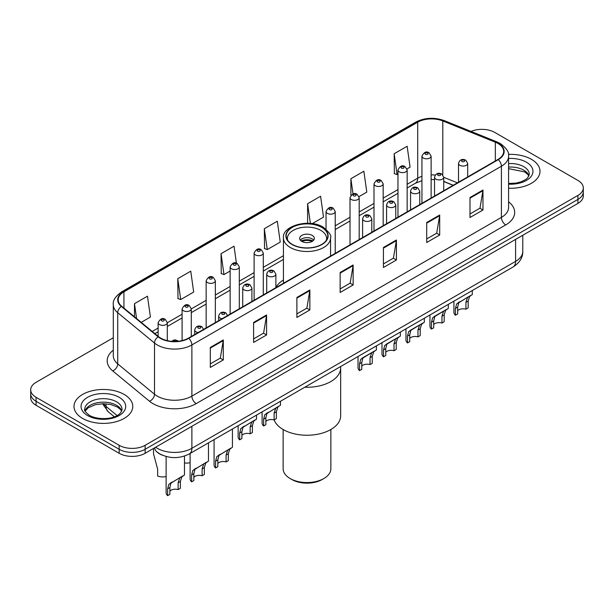 <?xml version="1.0" encoding="UTF-8"?>
<svg xmlns="http://www.w3.org/2000/svg" width="614" height="614" viewBox="0 0 614 614"><rect width="100%" height="100%" fill="white"/><g stroke="black" fill="none" stroke-linecap="round" stroke-linejoin="round"><path stroke-width="0.92" d="M283.438 279.999A32.442 18.727 0 0 0 275.886 287.575M453.101 185.336L443.722 181.537M162.764 455.35A18.359 10.599 180 0 1 157.591 452.487L156.754 451.789A12.242 8.189 129.5 0 1 154.621 447.813M113.298 337.738L36.08 382.322A18.359 10.599 0 0 0 30.7 389.821L30.7 397.818A18.359 10.599 0 0 0 36.08 405.309L119.17 453.286A18.359 10.599 0 0 0 145.142 453.286L577.92 203.418A18.359 10.599 0 0 0 583.3 195.927L583.3 191.929A18.359 10.599 0 0 1 577.92 199.42A18.359 10.599 0 0 0 583.3 191.929L583.3 187.93A18.359 10.599 0 0 0 577.92 180.432L494.83 132.455A18.359 10.599 0 0 0 470.992 131.404M30.7 389.821A18.359 10.599 0 0 0 36.08 397.312L119.17 445.288A18.359 10.599 0 0 0 145.142 445.288L145.142 449.287L577.92 199.42L145.142 449.287A18.359 10.599 0 0 1 119.17 449.287A18.359 10.599 0 0 0 145.142 449.287L145.142 453.286M36.08 397.312L36.08 401.31L119.17 449.287L36.08 401.31A18.359 10.599 0 0 1 30.7 393.82A18.359 10.599 0 0 0 36.08 401.31L36.08 405.309M531.402 159.318A29.38 16.962 0 0 0 508.438 154.398A29.38 16.962 0 0 1 531.402 159.318A29.38 16.962 0 0 1 540.005 171.314A29.38 16.962 0 0 0 531.402 159.318M124.151 394.441A29.38 16.962 0 0 0 92.131 390.765A29.38 16.962 0 0 0 73.995 406.437A29.38 16.962 0 0 0 82.598 418.426A29.38 16.962 0 0 0 114.618 422.102A29.38 16.962 0 0 0 132.754 406.437A29.38 16.962 0 0 0 124.151 394.441A29.38 16.962 0 0 0 92.131 390.765A29.38 16.962 0 0 0 73.995 406.437A29.38 16.962 0 0 0 82.598 418.426A29.38 16.962 0 0 0 114.618 422.102A29.38 16.962 0 0 0 132.754 406.437A29.38 16.962 0 0 0 124.151 394.441M497.946 143.453A19.587 11.305 180 0 1 503.68 151.451A19.587 11.305 180 0 1 497.946 159.44L188.421 338.145A19.587 11.305 180 0 1 158.527 336.633L121.741 306.302A19.587 11.305 180 0 1 118.195 299.816A19.587 11.305 180 0 1 123.928 291.819L417.704 122.209A19.587 11.305 180 0 1 442.794 120.943L495.329 142.187A19.587 11.305 180 0 1 497.946 143.453M498.292 143.254A20.078 11.589 0 0 0 495.613 141.957L443.07 120.712A20.078 11.589 0 0 0 417.359 122.009L123.583 291.619A20.078 11.589 0 0 0 121.334 306.463L158.12 336.802A20.078 11.589 0 0 0 188.767 338.345L498.292 159.64A20.078 11.589 0 0 0 498.292 143.254M210.318 347.44L210.318 367.433L223.296 359.934L223.296 339.949L210.318 347.44M210.318 363.887L220.319 358.115L223.25 340.609A4.897 2.824 -120 0 0 223.296 339.949M220.226 358.162L223.296 359.934M253.597 322.457L253.597 342.443L266.576 334.952L266.576 314.959L253.597 322.457M253.597 338.897L263.598 333.126L266.522 315.627A4.897 2.824 -120 0 0 266.576 314.959M263.506 333.179L266.576 334.952M296.877 297.468L296.877 317.461L309.855 309.963L309.855 289.977L296.877 297.468M296.877 313.915L306.87 308.136L309.801 290.637A4.897 2.824 -120 0 0 309.855 289.977M306.785 308.19L309.855 309.963M469.986 197.524L469.986 217.509L482.972 210.019L482.972 190.025L469.986 197.524M469.986 213.964L479.987 208.192L482.919 190.693A4.897 2.824 -120 0 0 482.972 190.025M479.895 208.246L482.972 210.019M426.707 222.514L426.707 242.499L439.693 235.001L439.693 215.015L426.707 222.514M426.707 238.953L436.707 233.182L439.639 215.675A4.897 2.824 -120 0 0 439.693 215.015M436.623 233.228L439.693 235.001M383.428 247.496L383.428 267.489L396.414 259.991L396.414 239.997L383.428 247.496M383.428 263.936L393.428 258.164L396.36 240.665A4.897 2.824 -120 0 0 396.414 239.997M393.344 258.218L396.414 259.991M340.148 272.486L340.148 292.471L353.134 284.973L353.134 264.987L340.148 272.486M340.148 288.925L350.149 283.154L353.081 265.647A4.897 2.824 -120 0 0 353.134 264.987M350.064 283.2L353.134 284.973M508.576 188.229A29.38 16.962 0 0 0 540.005 171.314A29.38 16.962 0 0 1 508.576 188.229M145.142 445.288L577.92 195.421A18.359 10.599 0 0 0 583.3 187.93M177.768 278.679L180.7 299.563L193.686 292.072L190.754 271.181L177.768 278.679L177.983 298.55M141.212 322.365L150.407 317.054L147.475 296.171L134.489 303.669L134.489 316.824M312.25 223.619L323.517 217.11L320.592 196.227L307.606 203.718L307.606 223.266M359.036 196.603L366.796 192.121L363.864 171.237L350.886 178.735L350.886 195.321M406.99 168.919L410.075 167.138L407.143 146.255L394.165 153.746L394.372 173.616M236.421 263.206L234.034 246.199L221.048 253.689L221.255 273.56M264.327 228.707L267.259 249.591L280.245 242.093L277.313 221.209L264.327 228.707L264.534 248.578M267.259 249.591L264.327 248.493M307.606 203.718L310.369 223.412M350.886 178.735L353.019 193.955M394.165 153.746L397.097 174.629L397.972 174.13M397.097 174.629L394.165 173.539M221.048 253.689L223.98 274.581L230.135 271.027M223.98 274.581L221.048 273.483M180.7 299.563L177.768 298.473M134.489 303.669L136.577 318.543M304.813 387.227A33.663 19.433 0 0 0 340.663 367.832A33.663 19.433 180 0 1 330.8 381.578A33.663 19.433 180 0 1 304.813 387.227M321.713 227.41A20.807 12.011 0 0 0 299.033 224.801A20.807 12.011 0 0 0 286.193 235.899A20.807 12.011 0 0 0 292.287 244.395A20.807 12.011 0 0 0 314.967 247.005A20.807 12.011 0 0 0 327.807 235.899A20.807 12.011 0 0 0 321.713 227.41M287.736 240.45A19.587 11.305 180 0 1 287.413 238.401A19.587 11.305 180 0 1 299.502 227.955A19.587 11.305 180 0 1 320.846 230.403A19.587 11.305 180 0 1 326.587 238.401A19.587 11.305 180 0 1 326.264 240.45M312.196 235.4A7.345 4.237 0 0 0 304.191 234.487A7.345 4.237 0 0 0 299.655 238.401A7.345 4.237 0 0 0 301.804 241.402A7.345 4.237 0 0 0 309.809 242.315A7.345 4.237 0 0 0 314.345 238.401A7.345 4.237 0 0 0 312.196 235.4M313.693 240.151A7.345 4.237 0 0 0 312.196 238.9A7.345 4.237 0 0 0 300.307 240.151M301.067 240.903A9.793 5.656 180 0 1 312.503 240.719L312.503 241.21M301.873 241.432A8.565 4.95 180 0 1 311.62 241.233L312.503 240.719M311.475 241.762L311.62 241.233M265.87 421.442A6.117 3.53 180 0 1 274.128 419.945A33.663 19.433 -0 0 0 297.514 434.459A33.663 19.433 -0 0 0 330.8 429.547A33.663 19.433 -0 0 0 340.663 415.808L340.663 366.527M283.131 429.508L283.131 468.781A23.869 13.784 -0 0 0 290.123 478.521A23.869 13.784 -0 0 0 323.877 478.521L323.877 478.521A23.869 13.784 -0 0 0 330.869 468.781L330.869 429.508M290.123 478.521L291.85 479.526A21.421 12.364 -0 0 0 322.15 479.526L323.877 478.521L322.15 479.526M457.676 310.707A6.117 3.53 180 0 1 465.934 309.203L465.934 302.349L467.431 297.721L468.49 296.739L458.773 302.717L457.676 307.115L457.676 313.969L455.442 315.258A9.179 5.303 180 0 1 453.923 312.334L453.923 301.136M455.442 315.258L455.442 308.405L456.616 303.968L469.226 296.309M472.289 290.537L472.289 294.543L469.595 296.47L468.167 301.06L468.167 307.913L465.934 309.203M457.967 302.809L460.193 301.528L457.967 302.809M433.699 324.545A6.117 3.53 180 0 1 441.957 323.048L441.957 316.195L443.454 311.559L444.513 310.577L436.216 315.366L434.804 316.563L433.699 320.961L433.699 327.815L431.473 329.104A9.179 5.303 180 0 1 429.946 326.18L429.946 314.982M431.473 329.104L431.473 322.25L432.64 317.806L445.25 310.154M448.312 304.383L448.312 308.389L445.618 310.316L444.191 314.905L444.191 321.759L441.957 323.048M433.991 316.655L436.216 315.366L433.991 316.655M409.722 338.391A6.117 3.53 180 0 1 417.981 336.886L417.981 330.033L419.477 325.405L420.536 324.422L412.24 329.211L410.827 330.401L409.722 334.799L409.722 341.66L407.496 342.942A9.179 5.303 180 0 1 405.969 340.026L405.969 328.82M407.496 342.942L407.496 336.088L408.663 331.652L421.273 323.992M424.335 318.221L424.335 322.227L421.641 324.154L420.214 328.743L420.214 335.605L417.981 336.886M410.014 330.493L412.24 329.211L410.014 330.493M385.753 352.229A6.117 3.53 180 0 1 394.004 350.732L394.004 343.878L395.5 339.25L396.56 338.26L388.263 343.049L386.851 344.247L385.753 348.645L385.753 355.498L383.52 356.788A9.179 5.303 180 0 1 381.992 353.864L381.992 342.666M383.52 356.788L383.52 349.934L384.686 345.498L397.296 337.838M400.359 332.067L400.359 336.073L397.665 337.999L396.237 342.589L396.237 349.443L394.004 350.732M386.037 344.339L388.263 343.049L386.037 344.339M361.776 366.074A6.117 3.53 180 0 1 370.027 364.578L370.027 357.724L371.531 353.088L372.583 352.106L364.286 356.895L362.874 358.085L361.776 362.49L361.776 369.344L359.543 370.633A9.179 5.303 180 0 1 358.016 367.709L358.016 356.511M359.543 370.633L359.543 363.78L360.71 359.336L373.32 351.684M376.382 345.905L376.382 349.911L373.688 351.837L372.261 356.435L372.261 363.288L370.027 364.578M362.06 358.177L364.286 356.895L362.06 358.177M263.636 426.001L263.636 419.147L264.803 414.703L278.902 406.192L277.789 407.212L276.361 411.802L276.361 418.656L274.128 419.945L274.128 413.092L275.625 408.464L276.676 407.473L266.967 413.46L265.87 417.858L265.87 424.711L263.636 426.001A9.179 5.303 180 0 1 262.117 423.077L262.117 411.879M280.475 401.28L280.475 405.286L277.413 407.051M266.161 413.552L268.387 412.263L266.161 413.552M241.893 435.288A6.117 3.53 180 0 1 250.151 433.791L250.151 426.93L251.648 422.302L252.707 421.319L242.99 427.298L241.893 431.703L241.893 438.557L239.66 439.847A9.179 5.303 180 0 1 238.14 436.922L238.14 425.725M239.66 439.847L239.66 432.985L240.826 428.549L253.436 420.897M256.498 415.118L256.498 419.124L253.812 421.05L252.385 425.648L252.385 432.502L250.151 433.791M242.185 427.39L244.41 426.108L242.185 427.39M217.832 463.424A6.117 3.53 180 0 1 226.09 461.92L226.09 455.066L227.587 450.438L228.638 449.456L218.929 455.434L217.832 459.832L217.832 466.686L215.598 467.975A9.179 5.303 180 0 1 214.079 465.059L214.079 439.616M215.598 467.975L215.598 461.122L216.765 456.686L229.375 449.026M232.437 429.009L232.437 447.261L229.751 449.187L228.316 453.777L228.316 460.63L226.09 461.92M218.123 455.527L220.349 454.245L218.123 455.527M193.855 477.262A6.117 3.53 180 0 1 202.113 475.766L202.113 468.912L203.61 464.276L204.662 463.294L194.953 469.28L193.855 473.678L193.855 480.532L191.622 481.821A9.179 5.303 180 0 1 190.102 478.897L190.102 453.454M191.622 481.821L191.622 474.967L192.788 470.524L205.398 462.872M208.461 442.855L208.461 461.106L205.774 463.033L204.339 467.622L204.339 474.476L202.113 475.766M194.147 469.372L196.373 468.083L194.147 469.372M169.878 491.108A6.117 3.53 180 0 1 178.137 489.604L178.137 482.75L179.633 478.122L180.685 477.139L170.976 483.118L169.878 487.524L169.878 494.377L167.645 495.659A9.179 5.303 180 0 1 166.125 492.743L166.125 456.494M167.645 495.659L167.645 488.805L168.812 484.369L181.422 476.71M184.484 456.048L184.484 474.944L181.798 476.871L180.37 481.46L180.37 488.322L178.137 489.604M170.17 483.21L172.396 481.929L170.17 483.21M190.102 462.703A9.179 5.303 180 0 1 184.484 462.933M153.531 449.149L153.531 453.83L157.644 469.196L157.644 476.05A9.179 5.303 180 0 0 166.125 476.548M155.611 447.238A24.483 14.137 0 0 0 157.261 448.289A24.483 14.137 0 0 0 191.883 448.289L515.599 261.387A24.483 14.137 0 0 0 522.775 251.395C522.951 257.473 519.713 262.669 513.066 266.99L189.342 453.892A12.242 7.069 60 0 0 191.883 448.289L191.883 426.3M515.599 239.399L515.599 261.387A12.242 7.069 60 0 1 513.066 266.99M577.92 203.418L577.92 195.421M119.17 453.286L119.17 445.288M103.459 403.713A24.483 14.137 0 0 0 106.03 406.43L106.03 403.812M114.296 416.783L108.271 411.817A12.242 8.189 129.5 0 1 106.03 406.43L117.059 415.517M508.576 201.814A30.6 17.668 180 0 1 505.736 224.908L196.211 403.613A6.117 3.53 60 0 1 191.883 396.114L501.408 217.41A24.483 14.137 0 0 0 508.576 207.417L508.576 156.248A24.483 14.137 180 0 1 501.408 166.24A6.117 3.53 -120 0 0 498.292 159.64M196.211 403.613A30.6 17.668 180 0 1 152.932 403.613A30.6 17.668 180 0 1 149.501 401.249L112.715 370.917A30.6 17.668 180 0 1 113.298 350.187M157.261 396.114A24.483 14.137 0 0 0 191.883 396.114L191.883 344.945A24.483 14.137 180 0 1 154.513 343.057L117.727 312.726A24.483 14.137 180 0 1 113.298 304.613L113.298 355.79A24.483 14.137 0 0 0 117.727 363.895L154.513 394.226A24.483 14.137 0 0 0 157.261 396.114M508.576 156.248C509.39 152.418 506.581 148.158 500.141 143.446L496.918 141.888A6.117 2.863 112 0 0 495.613 141.957M496.918 141.888L444.382 120.651C434.244 117.059 424.619 117.581 415.509 122.209A6.117 3.53 60 0 1 417.359 122.009M123.583 291.619A6.117 3.53 -120 0 0 121.733 291.819C115.386 296.385 112.569 300.653 113.298 304.613M121.334 306.463A6.117 4.091 129.5 0 0 117.727 312.726L117.727 363.895A6.117 4.091 -50.5 0 1 112.715 370.917M444.382 120.651A6.117 2.863 112 0 0 443.07 120.712M158.12 336.802A6.117 4.091 129.5 0 0 154.513 343.057L154.513 394.226A6.117 4.091 -50.5 0 1 149.501 401.249M188.767 338.345A6.117 3.53 60 0 1 191.883 344.945L501.408 166.24L501.408 217.41A6.117 3.53 60 0 0 505.736 224.908M123.928 291.819L123.928 308.113M495.329 142.187L495.329 160.952M442.794 120.943L442.794 174.837M457.43 182.834L443.722 177.292M435.272 175.074A19.587 11.305 0 0 0 431.128 174.875M421.941 176.325A19.587 11.305 0 0 0 417.704 178.183L407.151 184.277M417.704 122.209L417.704 178.183A11.014 6.363 60 0 1 415.425 183.225L407.151 188.007M397.972 189.58L383.174 198.122M373.995 203.418L359.198 211.96M350.018 217.264L335.221 225.806M283.438 255.7L263.291 267.336M254.112 272.631L239.314 281.174M230.135 286.477L215.337 295.019M206.158 300.323L191.276 308.911M182.097 314.214L167.3 322.757M158.12 328.053L152.234 331.453M453.232 185.259L444.981 181.921A11.014 5.158 -68 0 1 443.722 180.846M340.148 273.115L353.081 265.647M383.428 248.133L396.36 240.665M426.707 223.143L439.639 215.675M469.986 198.153L482.919 190.693M296.877 298.105L309.801 290.637M253.597 323.087L266.522 315.627M210.318 348.077L223.25 340.609M528.969 175.85A18.658 10.768 0 0 0 523.819 170.193A18.658 10.768 0 0 0 508.576 167.1M508.576 183.471L516.32 183.056L521.393 181.721L525.822 179.449L527.748 177.753L529.283 174.315A18.658 10.768 0 0 0 523.819 166.693A18.658 10.768 0 0 0 508.576 163.608M508.576 184.146A22.327 12.894 0 0 0 530.841 176.786A22.327 12.894 0 0 0 526.413 162.196A22.327 12.894 0 0 0 508.576 158.473M292.072 244.525A21.114 12.188 0 0 0 321.928 244.525A21.114 12.188 0 0 0 321.928 227.28A21.114 12.188 0 0 0 292.072 227.28A21.114 12.188 0 0 0 292.072 244.525M330.562 256.076L330.562 237.902A23.562 13.608 180 0 1 316.018 250.466A23.562 13.608 180 0 1 290.338 247.519A23.562 13.608 180 0 1 283.438 237.902L283.438 283.284M121.718 410.973A18.658 10.768 0 0 0 116.568 405.317A18.658 10.768 0 0 0 97.841 402.646A18.658 10.768 0 0 0 85.031 410.973M116.568 401.817A18.658 10.768 0 0 0 96.237 399.484A18.658 10.768 0 0 0 84.717 409.431C83.742 410.014 85.308 411.986 89.421 415.371C99.015 420.974 120.336 419.416 122.032 409.431A18.658 10.768 0 0 0 116.568 401.817M87.587 415.548A22.327 12.894 0 0 0 119.162 415.548A22.327 12.894 0 0 0 119.162 397.319A22.327 12.894 0 0 0 87.587 397.319A22.327 12.894 0 0 0 87.587 415.548M459.855 165.289A4.59 2.648 180 0 1 458.512 163.416C459.686 159.648 462.089 158.558 465.719 160.139L467.691 163.416A4.59 2.648 180 0 1 464.859 165.864A4.59 2.648 180 0 1 459.855 165.289M464.184 160.292A1.527 0.883 0 0 0 462.02 160.292A1.527 0.883 0 0 0 462.02 161.543A1.527 0.883 0 0 0 464.184 161.543A1.527 0.883 0 0 0 464.184 160.292M468.49 296.739L470.715 295.449M465.934 302.349L468.167 301.06M455.442 308.405L457.676 307.115M435.886 179.135A4.59 2.648 180 0 1 434.535 177.262C435.71 173.493 438.112 172.404 441.742 173.985L443.722 177.262A4.59 2.648 180 0 1 440.883 179.71A4.59 2.648 180 0 1 435.886 179.135M440.207 174.138A1.527 0.883 0 0 0 438.043 174.138A1.527 0.883 0 0 0 438.043 175.381A1.527 0.883 0 0 0 440.207 175.381A1.527 0.883 0 0 0 440.207 174.138M444.513 310.577L446.739 309.295M441.957 316.195L444.191 314.905M431.473 322.25L433.699 320.961M411.91 192.973A4.59 2.648 180 0 1 410.559 191.1C411.733 187.331 414.135 186.242 417.766 187.823L419.746 191.1A4.59 2.648 180 0 1 416.906 193.548A4.59 2.648 180 0 1 411.91 192.973M416.231 187.976A1.527 0.883 0 0 0 414.074 187.976A1.527 0.883 0 0 0 414.074 189.227A1.527 0.883 0 0 0 416.231 189.227A1.527 0.883 0 0 0 416.231 187.976M420.536 324.422L422.762 323.133M417.981 330.033L420.214 328.743M407.496 336.088L409.722 334.799M387.933 206.818A4.59 2.648 180 0 1 386.582 204.946C387.756 201.177 390.159 200.087 393.789 201.668L395.769 204.946A4.59 2.648 180 0 1 392.929 207.394A4.59 2.648 180 0 1 387.933 206.818M392.262 201.822A1.527 0.883 0 0 0 390.097 201.822A1.527 0.883 0 0 0 390.097 203.073A1.527 0.883 0 0 0 392.262 203.073A1.527 0.883 0 0 0 392.262 201.822M396.56 338.26L398.785 336.979M394.004 343.878L396.237 342.589M383.52 349.934L385.753 348.645M363.956 220.664A4.59 2.648 180 0 1 362.613 218.784C363.78 215.023 366.182 213.925 369.812 215.514L371.792 218.784A4.59 2.648 180 0 1 368.96 221.232A4.59 2.648 180 0 1 363.956 220.664M368.285 215.66A1.527 0.883 0 0 0 366.121 215.66A1.527 0.883 0 0 0 366.121 216.911A1.527 0.883 0 0 0 368.285 216.911A1.527 0.883 0 0 0 368.285 215.66M372.583 352.106L374.809 350.824M370.027 357.724L372.261 356.435M359.543 363.78L361.776 362.49M268.049 276.031A4.59 2.648 180 0 1 266.706 274.159C267.881 270.39 270.283 269.3 273.905 270.881L275.886 274.159A4.59 2.648 180 0 1 273.053 276.607A4.59 2.648 180 0 1 268.049 276.031M272.378 271.035A1.527 0.883 0 0 0 270.214 271.035A1.527 0.883 0 0 0 270.214 272.286A1.527 0.883 0 0 0 272.378 272.286A1.527 0.883 0 0 0 272.378 271.035M276.676 407.473L278.902 406.192M274.128 413.092L276.361 411.802M263.636 419.147L265.87 417.858M244.073 289.869A4.59 2.648 180 0 1 242.73 287.997C243.904 284.236 246.306 283.138 249.929 284.727L251.909 287.997A4.59 2.648 180 0 1 249.077 290.445A4.59 2.648 180 0 1 244.073 289.869M248.401 284.873A1.527 0.883 0 0 0 246.237 284.873A1.527 0.883 0 0 0 246.237 286.124A1.527 0.883 0 0 0 248.401 286.124A1.527 0.883 0 0 0 248.401 284.873M252.707 421.319L254.925 420.037M250.151 426.93L252.385 425.648M239.66 432.985L241.893 431.703M222.099 318.697A4.59 2.648 180 0 1 220.012 318.006A4.59 2.648 180 0 1 218.668 316.133C219.843 312.365 222.237 311.275 225.868 312.856L227.848 316.133M224.34 313.01A1.527 0.883 0 0 0 222.176 313.01A1.527 0.883 0 0 0 222.176 314.261A1.527 0.883 0 0 0 224.34 314.261A1.527 0.883 0 0 0 224.34 313.01M228.638 449.456L230.864 448.166M226.09 455.066L228.316 453.777M215.598 461.122L217.832 459.832M198.13 332.542A4.59 2.648 180 0 1 196.035 331.852A4.59 2.648 180 0 1 194.692 329.979C195.866 326.211 198.261 325.121 201.891 326.702L203.871 329.979M200.364 326.855A1.527 0.883 0 0 0 198.199 326.855A1.527 0.883 0 0 0 198.199 328.099A1.527 0.883 0 0 0 200.364 328.099A1.527 0.883 0 0 0 200.364 326.855M204.662 463.294L206.887 462.012M202.113 468.912L204.339 467.622M191.622 474.967L193.855 473.678M176.832 341.384A1.527 0.883 0 0 0 176.387 340.693A1.527 0.883 0 0 0 174.614 340.532A1.527 0.883 0 0 0 173.793 341.453M180.685 477.139L182.911 475.85M178.137 482.75L180.37 481.46M167.645 488.805L169.878 487.524M431.128 198.023L431.128 156.148A4.59 2.648 180 0 1 428.288 158.596A4.59 2.648 180 0 1 423.292 158.021A4.59 2.648 180 0 1 421.941 156.148L421.941 203.318M425.456 154.267A1.527 0.883 0 0 0 427.62 154.267A1.527 0.883 0 0 0 427.62 153.024A1.527 0.883 0 0 0 425.456 153.024A1.527 0.883 0 0 0 425.456 154.267M407.151 211.861L407.151 169.986A4.59 2.648 180 0 1 404.311 172.434A4.59 2.648 180 0 1 399.315 171.859A4.59 2.648 180 0 1 397.972 169.986L397.972 217.164M401.479 168.113A1.527 0.883 0 0 0 403.644 168.113A1.527 0.883 0 0 0 403.644 166.862A1.527 0.883 0 0 0 401.479 166.862A1.527 0.883 0 0 0 401.479 168.113M383.174 225.706L383.174 183.832A4.59 2.648 180 0 1 380.342 186.28A4.59 2.648 180 0 1 375.338 185.704A4.59 2.648 180 0 1 373.995 183.832L373.995 231.01M377.503 181.959A1.527 0.883 0 0 0 379.667 181.959A1.527 0.883 0 0 0 379.667 180.708A1.527 0.883 0 0 0 377.503 180.708A1.527 0.883 0 0 0 377.503 181.959M359.198 239.544L359.198 197.67A4.59 2.648 180 0 1 356.366 200.118A4.59 2.648 180 0 1 351.361 199.55A4.59 2.648 180 0 1 350.018 197.67L350.018 244.848M353.526 195.797A1.527 0.883 0 0 0 355.69 195.797A1.527 0.883 0 0 0 355.69 194.546A1.527 0.883 0 0 0 353.526 194.546A1.527 0.883 0 0 0 353.526 195.797M335.221 253.39L335.221 211.515A4.59 2.648 180 0 1 332.389 213.964A4.59 2.648 180 0 1 327.385 213.388A4.59 2.648 180 0 1 326.042 211.515L326.042 229.175M329.549 209.643A1.527 0.883 0 0 0 331.713 209.643A1.527 0.883 0 0 0 331.713 208.392A1.527 0.883 0 0 0 329.549 208.392A1.527 0.883 0 0 0 329.549 209.643M263.291 294.92L263.291 253.045A4.59 2.648 180 0 1 260.459 255.493A4.59 2.648 180 0 1 255.455 254.917A4.59 2.648 180 0 1 254.112 253.045L254.112 300.215M257.619 251.172A1.527 0.883 0 0 0 259.783 251.172A1.527 0.883 0 0 0 259.783 249.921A1.527 0.883 0 0 0 257.619 249.921A1.527 0.883 0 0 0 257.619 251.172M239.314 308.758L239.314 266.883A4.59 2.648 180 0 1 236.482 269.331A4.59 2.648 180 0 1 231.478 268.755A4.59 2.648 180 0 1 230.135 266.883L230.135 314.061M233.642 265.01A1.527 0.883 0 0 0 235.807 265.01A1.527 0.883 0 0 0 235.807 263.759A1.527 0.883 0 0 0 233.642 263.759A1.527 0.883 0 0 0 233.642 265.01M215.337 322.603L215.337 280.728A4.59 2.648 180 0 1 212.505 283.177A4.59 2.648 180 0 1 207.501 282.601A4.59 2.648 180 0 1 206.158 280.728L206.158 327.907M209.666 278.856A1.527 0.883 0 0 0 211.83 278.856A1.527 0.883 0 0 0 211.83 277.605A1.527 0.883 0 0 0 209.666 277.605A1.527 0.883 0 0 0 209.666 278.856M191.276 336.495L191.276 308.865A4.59 2.648 180 0 1 188.444 311.313A4.59 2.648 180 0 1 183.44 310.738A4.59 2.648 180 0 1 182.097 308.865L182.097 340.593M185.605 306.992A1.527 0.883 0 0 0 187.769 306.992A1.527 0.883 0 0 0 187.769 305.741A1.527 0.883 0 0 0 185.605 305.741A1.527 0.883 0 0 0 185.605 306.992M167.3 340.655L167.3 322.703A4.59 2.648 180 0 1 164.468 325.151A4.59 2.648 180 0 1 159.463 324.576A4.59 2.648 180 0 1 158.12 322.703L158.12 336.303M161.628 320.83A1.527 0.883 0 0 0 163.792 320.83A1.527 0.883 0 0 0 163.792 319.579A1.527 0.883 0 0 0 161.628 319.579A1.527 0.883 0 0 0 161.628 320.83M189.342 453.892C179.495 458.842 169.641 458.842 159.793 453.892L156.754 451.789M522.775 251.395L522.775 235.262M108.271 411.817L102.523 403.72M415.509 122.209L121.733 291.819M444.981 181.921L443.722 181.445M434.535 179.633L431.128 179.526M421.941 180.685L415.425 183.225M397.972 193.303L383.174 201.845M373.995 207.148L359.198 215.691M350.018 220.994L335.221 229.536M283.438 259.43L263.291 271.058M254.112 276.361L239.314 284.904M230.135 290.199L215.337 298.742M206.158 304.045L191.276 312.641M182.097 317.937L167.3 326.479M158.12 331.783L154.897 333.64M528.877 176.057L527.748 174.368L524.579 171.874L508.576 168.65M330.562 237.902C331.729 235.768 329.257 232.192 323.156 227.157C309.072 218.17 281.742 226.013 283.438 237.902M326.587 238.401L326.587 239.959M287.413 238.401L287.413 239.959M121.633 411.18L120.505 409.492L117.328 406.998L110.766 404.526L103.359 403.713L95.469 404.649L88.101 407.849L85.123 411.18M458.512 182.204L458.512 163.416M467.691 176.909L467.691 163.416M434.535 196.05L434.535 177.262M443.722 190.747L443.722 177.262M410.559 209.896L410.559 191.1M419.746 204.592L419.746 191.1M386.582 223.734L386.582 204.946M395.769 218.438L395.769 204.946M362.613 237.58L362.613 218.784M371.792 232.276L371.792 218.784M266.706 292.947L266.706 274.159M275.886 287.644L275.886 274.159M242.73 306.793L242.73 287.997M251.909 301.489L251.909 287.997M218.668 320.685L218.668 316.133M194.692 334.523L194.692 329.979M171.697 341.338L173.624 340.133L175.289 339.872L178.774 341.192M431.128 156.148L429.148 152.871C426.484 150.944 424.082 152.042 421.941 156.148M407.151 169.986L405.171 166.716C402.508 164.79 400.105 165.88 397.972 169.986M383.174 183.832L381.194 180.554C378.531 178.636 376.129 179.725 373.995 183.832M359.198 197.67L357.218 194.4C354.554 192.474 352.152 193.563 350.018 197.67M335.221 211.515L333.241 208.238C330.578 206.319 328.175 207.409 326.042 211.515M263.291 253.045L261.311 249.768C258.647 247.849 256.253 248.939 254.112 253.045M239.314 266.883L237.334 263.613C234.671 261.687 232.276 262.777 230.135 266.883M215.337 280.728L213.357 277.451C210.702 275.532 208.299 276.622 206.158 280.728M191.276 308.865L189.296 305.588C186.633 303.661 184.238 304.759 182.097 308.865M167.3 322.703L165.32 319.433C162.656 317.507 160.262 318.597 158.12 322.703"/></g></svg>
